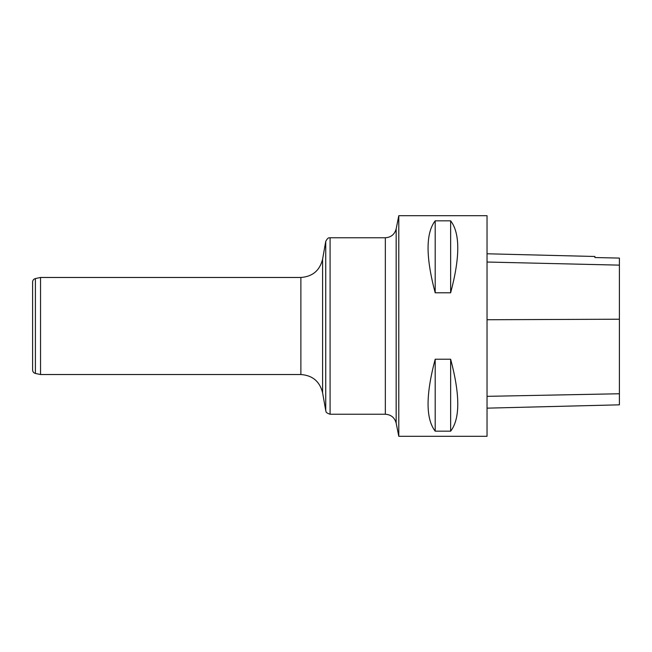 <?xml version="1.0" encoding="UTF-8"?>
<svg xmlns="http://www.w3.org/2000/svg" width="652" height="652" viewBox="0 0 652 652"><rect width="100%" height="100%" fill="white"/><g stroke="black" fill="none" stroke-linecap="round" stroke-linejoin="round"><path stroke-width="0.98" d="M398.796 436.302L398.796 215.698L487.036 215.698L487.036 436.302L398.796 436.302L396.163 423.107L396.163 228.893L396.163 423.107C394.656 417.59 391.053 414.631 385.34 414.24L385.34 237.76C391.053 237.369 394.656 234.41 396.163 228.893L398.796 215.698M435.194 359.219L450.638 359.219C460.149 394.851 460.149 418.837 450.638 431.176L435.194 431.176C425.691 418.837 425.691 394.851 435.194 359.219L435.194 431.176M435.194 220.824L450.638 220.824C460.149 233.163 460.149 257.149 450.638 292.781L435.194 292.781C425.691 257.149 425.691 233.163 435.194 220.824L435.194 292.781M487.036 408.152L619.4 404.827L619.4 258.086L594.909 257.532L619.4 258.086M487.036 253.783L594.909 256.489L594.909 257.532M450.638 431.176L450.638 359.219M450.638 292.781L450.638 220.824M40.538 374.533L35.395 373.441L35.395 278.559L40.538 277.467L40.538 374.533L300.874 374.533L300.874 277.467C312.512 276.635 319.749 270.556 322.593 259.235L322.593 392.765L322.593 259.235L325.739 241.403L325.739 410.597C326.399 411.151 324.557 412.423 330.083 414.24L385.34 414.24M35.395 278.559C33.651 279.056 32.722 280.205 32.6 282.014L32.6 369.986C32.722 371.795 33.651 372.944 35.395 373.441M619.4 393.759L487.036 396.343M619.4 319.219L487.036 319.741M619.4 265.136L487.036 262.031M385.34 237.76L330.083 237.76L330.083 414.24M300.874 374.533C312.512 375.365 319.749 381.444 322.593 392.765L325.739 410.597M40.538 277.467L300.874 277.467M330.083 237.76C329.423 238.306 328.494 236.277 325.739 241.403"/></g></svg>
